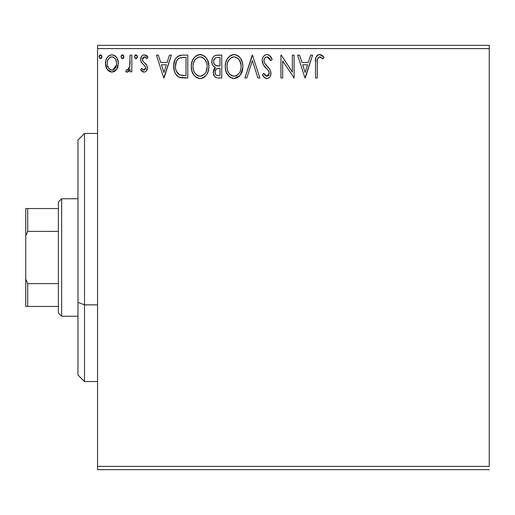 <?xml version="1.0" encoding="UTF-8"?>
<svg xmlns="http://www.w3.org/2000/svg" width="515" height="515" viewBox="0 0 515 515"><rect width="100%" height="100%" fill="white"/><g stroke="black" fill="none" stroke-linecap="round" stroke-linejoin="round"><path stroke-width="0.77" d="M97.56 48.597L489.25 48.597L489.25 466.403L97.56 466.403L97.56 48.597L97.56 469.667L489.25 469.667L97.56 469.667L97.56 466.403L489.25 466.403L489.25 48.597L97.56 48.597L97.56 45.333L97.56 48.597M116.647 69.351L117.961 66.525L118.27 61.942L116.789 57.764L114.742 55.626L111.91 54.835L109.077 55.626L107.036 57.764L105.839 60.48L105.491 64.214L106.405 67.999L108.079 70.471L110.5 71.933L113.326 71.933L115.753 70.465L116.647 69.351L118.36 63.429C118.405 58.691 116.255 55.826 111.91 54.835C107.571 55.826 105.427 58.691 105.472 63.429L107.178 69.364L111.91 72.119L116.647 69.351M130.076 55.124L131.834 55.124L130.076 55.124L129.671 67.04L128.705 69.242L127.559 70.04L126.516 69.77L125.679 71.546L126.832 72.1L128.061 71.849L130.076 69.364L130.076 71.823L131.834 71.823L131.834 55.124L131.834 71.823L131.834 55.124L130.076 55.124L129.799 66.467L127.308 70.066L126.516 69.77L125.679 71.546L127.018 72.119L130.076 69.364L130.076 71.823L131.834 71.823L130.076 71.823M144.013 72.119L145.475 71.727L146.563 70.658L147.322 67.072L146.376 64.497L142.797 61.163L142.507 58.633L143.241 57.423L144.522 56.882L145.938 57.455L146.936 58.639L147.947 57.094L146.427 55.491L144.329 54.835L142.719 55.272L141.528 56.457L140.621 59.656L141.406 62.592L144.818 65.804L145.494 67.034L145.5 68.585L144.638 69.847L143.189 69.886L141.651 68.308L140.621 69.744L142.063 71.328L144.013 72.119C146.279 71.643 147.399 70.188 147.361 67.735L146.794 65.167L142.797 61.163L142.378 59.573L144.522 56.882L146.936 58.639L147.947 57.094L144.329 54.835C141.837 55.363 140.601 56.972 140.621 59.656L141.2 62.238L145.179 66.306L145.603 67.819L143.904 70.066L141.651 68.308L140.621 69.744L144.013 72.119M181.975 55.137L177.669 56.335L175.164 59.431L173.819 64.253L174.225 70.664L175.506 73.903L178.531 76.967L181.557 77.836L187.782 77.977L187.782 55.124L182.471 55.124C176.375 55.955 173.458 59.669 173.722 66.261C173.458 70.948 175.177 74.578 178.885 77.153L187.782 77.977L187.782 55.124L187.782 77.977L184.325 77.977M217.195 55.124L221.765 55.124L215.457 55.401L213.596 56.624L212.541 58.182L211.82 61.021L212.148 63.931L213.075 65.733L215.412 67.452L213.764 69.622L213.339 73.413L213.97 75.525L215.36 77.211L217.427 77.913L221.765 77.977L221.765 55.124L221.765 77.977L221.765 55.124L217.195 55.124C213.622 55.678 211.826 57.841 211.8 61.613C211.781 64.343 212.985 66.293 215.412 67.452L213.268 72.312C213.294 75.917 215.051 77.804 218.534 77.977L221.765 77.977L218.534 77.977M246.82 77.977L244.902 77.977L252.228 55.124L244.902 77.977L246.82 77.977L252.376 60.641L257.931 77.977L259.843 77.977L252.517 55.124L259.843 77.977L252.517 55.124L244.902 77.977L246.82 77.977L252.376 60.641L257.931 77.977L259.843 77.977L257.931 77.977M292.359 55.124L292.359 72.126L281.332 55.124L280.933 55.124L280.933 77.977L282.69 77.977L282.69 60.937L294.117 77.977L294.117 55.124L292.359 55.124L294.117 55.124L292.359 55.124L292.359 72.126L281.332 55.124L280.933 55.124L280.933 77.977L282.69 77.977L282.69 60.937L294.117 77.977L294.117 55.124L294.117 77.977L293.743 77.977M317.259 62.772L317.452 59.251L318.173 57.661L319.261 56.94L320.298 56.972L323.105 58.935L323.993 57.178L322.113 55.369L319.68 54.539L317.324 55.369L315.953 57.48L315.502 61.781L315.502 77.977L317.259 77.977L317.259 62.772C316.725 59.978 317.536 58.015 319.699 56.882L323.105 58.935L323.993 57.178L319.68 54.539C316.191 55.729 314.794 58.401 315.502 62.547L315.502 77.977L317.259 77.977L317.285 61.015M310.661 55.124L312.573 55.124L305.247 77.977L312.573 55.124L310.661 55.124L308.311 62.45L301.893 62.45L299.543 55.124L297.631 55.124L304.957 77.977L312.573 55.124L310.661 55.124L308.311 62.45L301.893 62.45L299.543 55.124L297.631 55.124L304.957 77.977L297.631 55.124L299.543 55.124M269.5 55.42L272.145 59.534C271.386 56.74 269.673 55.079 267.008 54.539L264.948 55.118L263.41 56.631L262.483 58.581L262.187 60.725L263.32 64.787L268.154 70.375L269.152 72.531L268.656 75.274L267.427 76.162L265.399 75.596L263.854 73.291L262.483 74.694L264.176 77.276L266.892 78.563L268.888 77.913L269.995 76.774L270.742 75.074L270.922 72.325L269.712 69.19L264.523 62.997L263.983 61.337L264.208 59.193L265.231 57.629L267.137 56.882L269.409 58.272L270.716 60.693L272.145 59.534L269.635 55.53L267.015 54.539M242.732 68.508L240.235 75.184L234.177 78.563C240.087 77.005 242.983 72.969 242.855 66.448L242.365 62.386L240.338 58.079L237.917 55.691L234.035 54.539L230.16 55.723L227.366 58.71L225.757 62.482L225.28 66.557L225.763 70.664L227.392 74.463L230.244 77.43L234.177 78.563L237.512 77.656L240.235 75.177L242.365 70.529L242.855 66.454M208.871 66.448L207.712 60.448L205.491 57.023L202.086 54.828L198.03 54.835L194.631 57.075L192.179 61.169L191.329 65.534L191.78 70.664L193.415 74.463L196.267 77.43L199.163 78.492L202.221 78.241L204.976 76.6L206.824 74.321L208.382 70.529L208.871 66.448C208.955 59.946 206.019 55.974 200.058 54.539C194.103 56.026 191.187 60.036 191.297 66.557C191.181 73.156 194.149 77.153 200.193 78.563C206.109 77.005 209 72.969 208.871 66.448M169.467 55.124L171.379 55.124L164.053 77.977L171.379 55.124L169.467 55.124L167.118 62.45L160.699 62.45L158.35 55.124L156.438 55.124L163.764 77.977L171.379 55.124L169.467 55.124L167.118 62.45L160.699 62.45L158.35 55.124L156.438 55.124L163.764 77.977L156.438 55.124L158.35 55.124M137.396 56.74L137.029 55.485L135.934 54.835L134.833 55.478L134.466 56.74L135.297 58.465L136.263 58.594L137.035 57.995L137.396 56.74L135.934 54.835L134.466 56.74L135.934 58.639L137.396 56.74M123.922 56.74L123.555 55.485L122.461 54.835L121.36 55.478L120.993 56.74L121.823 58.465L122.789 58.594L123.561 57.995L123.922 56.74L122.461 54.835L120.993 56.74L122.461 58.639L123.922 56.74M101.951 56.74L101.584 55.485L100.489 54.835L99.389 55.478L99.022 56.74L99.852 58.465L100.818 58.594L101.59 57.995L101.951 56.74L100.489 54.835L99.022 56.74L100.489 58.639L101.951 56.74M489.25 45.333L97.56 45.333L489.25 45.333L489.25 48.597L489.25 45.333M317.259 77.977L315.502 77.977M315.502 62.547L315.502 61.774M315.953 57.48L316.242 56.766M316.654 56.084L317.298 55.388M317.858 54.989L318.875 54.616M319.68 54.539L319.358 54.558M320.33 54.596L320.948 54.757M323.993 57.178L323.105 58.935L322.57 58.465L323.105 58.935M322.557 58.453L322.004 58.002M322.023 58.015L319.261 56.94M320.851 57.217L319.699 56.882M317.749 58.317L317.575 58.749M317.575 58.762L317.452 59.257M317.427 59.412L317.266 61.89M305.105 72.467L302.646 64.793L307.558 64.793L305.105 72.467L302.646 64.793L307.558 64.793L305.105 72.467M282.69 77.977L280.933 77.977L280.933 55.124L281.332 55.124M267.485 54.571L267.961 54.654M268.347 54.777L268.843 54.989M267.819 56.991L267.137 56.882L270.716 60.693L272.145 59.534L270.716 60.693L269.416 58.279M268.882 57.674L268.437 57.307M263.944 60.757L264.523 62.997L263.944 60.757C263.989 58.556 265.051 57.268 267.137 56.882L266.448 56.972M265.785 57.242L265.231 57.635M265.077 57.777L264.762 58.137M264.433 58.659L264.214 59.174M264.008 59.965L263.944 60.751M262.483 74.694L263.854 73.291L262.483 74.694C263.287 76.851 264.762 78.145 266.892 78.563C269.641 77.971 271.006 76.194 270.974 73.227L270.072 69.75L265.534 64.523M265.837 64.903L265.135 63.995M265.862 64.929L266.409 65.559M268.045 67.272L268.637 67.909M270.922 74.16L270.742 75.074M270.736 75.106L270.002 76.761M269.429 77.469L268.888 77.92M268.36 78.228L267.478 78.512M266.113 78.473L265.405 78.209M264.768 77.817L262.85 75.37M265.856 75.924L266.918 76.22L264.118 73.774M264.401 74.263L265.025 75.177M265.122 75.293L265.663 75.802M269.094 74.321L269.216 73.323L266.918 76.22M267.903 75.975L268.321 75.666M268.663 75.261L269.042 74.501M268.386 70.697L269.152 72.531M268.939 71.752L268.598 71.044M266.313 68.431L268.032 70.22M267.633 69.783L267.092 69.216M267.008 54.539C263.828 55.24 262.219 57.3 262.187 60.725C262.438 63.667 263.706 66.126 265.985 68.096L264.549 66.525M265.231 67.304L264.575 66.557M264.536 66.506L263.905 65.682M262.843 63.828L262.264 61.787M262.463 62.753L262.277 61.877M262.212 61.259L262.187 60.718M262.257 59.637L262.483 58.581M262.946 57.403L263.397 56.65M263.429 56.605L264.382 55.536M264.961 55.111L265.927 54.687M265.991 54.667L266.435 54.577M269.197 72.924L269.216 73.323M269.184 73.838L268.656 75.274M242.855 66.448C242.938 59.946 239.996 55.974 234.035 54.539C228.087 56.026 225.164 60.036 225.28 66.557C225.164 73.156 228.126 77.153 234.177 78.563L233.655 78.538M233.108 78.492L232.117 78.28M230.817 77.759L230.269 77.443M230.224 77.417L226.42 72.628M226.24 72.171L225.763 70.684M225.454 69.1L225.39 68.63M225.396 64.478L225.493 63.77M225.763 62.45L226.156 61.182M227.385 58.678L228.615 57.068M229.729 56.032L230.141 55.736M231.248 55.118L232.973 54.616M234.035 54.539L234.557 54.564M235.085 54.616L236.05 54.822M238.136 55.839L239.456 57.004M240.724 58.646L240.338 58.079M241.702 60.48L242.108 61.536M242.604 63.512L242.732 64.375M238.96 76.6L239.584 75.975M227.392 74.463L228.666 76.098M232.123 78.286L233.141 78.492M233.102 56.972L233.681 56.901M240.466 70.594L240.853 69.094M238.909 73.574L238.529 74.031M236.16 75.782L234.1 76.22C229.304 75.01 226.948 71.791 227.038 66.564L227.128 68.218L227.038 66.564C226.922 61.291 229.278 58.066 234.1 56.882C238.844 58.066 241.181 61.259 241.097 66.461L241.007 64.819L241.097 66.461C241.2 71.701 238.87 74.952 234.1 76.22L234.512 76.201M228.177 71.92L229.001 73.297M227.411 69.789L227.128 68.218M228.242 72.055L227.424 69.84M229.413 73.819L230.327 74.739L229.413 73.819M233.276 76.156L231.39 75.48M232.471 75.963L233.018 76.104M231.692 57.435L232.465 57.126M227.424 63.242L228.686 60.223L230.398 58.266M229.162 59.528L228.081 61.362M227.128 64.909L227.418 63.274M240.717 63.223L240.569 62.701M240.093 61.44L239.424 60.203L241.007 64.819M238.445 58.929L239.424 60.203M237.196 57.828L238.426 58.903M234.917 56.94L235.716 57.12M235.059 76.123L235.741 75.943M241.072 67.285L241.001 68.115M217.967 77.965L217.433 77.913M215.36 77.211L215.901 77.52M215.341 77.199L214.935 76.864M214.858 76.787L213.339 73.426M213.268 72.312L213.294 71.624M213.77 69.602L214.021 69.074M214.446 68.405L214.839 67.954M214.581 67.034L213.854 66.532M213.075 65.733L212.334 64.42M212.122 59.244L212.27 58.8M212.528 58.201L213.525 56.695M214.929 55.626L215.418 55.414M213.918 63.48L213.558 61.613C213.725 58.807 215.199 57.429 217.993 57.468L220.008 57.468L220.008 65.965L216.319 65.695C214.498 64.967 213.577 63.602 213.558 61.613L213.654 62.611M215.791 74.752L215.064 72.93L215.347 70.439L216.712 68.74L219.107 68.308L217.742 68.405M215.103 71.353L215.025 72.274C215.116 69.609 216.474 68.289 219.107 68.308L220.008 68.308L220.008 75.634L218.186 75.634C216.081 75.538 215.032 74.418 215.025 72.274L215.734 74.681M217.201 75.538L216.532 75.312M216.525 68.856L216.094 69.229M215.347 70.452L215.193 70.941M217.356 65.888L219.12 65.965L215.708 65.444L213.944 63.545M213.719 62.901L213.841 63.294M215.701 65.444L216.319 65.695M213.654 60.616L215.341 57.976M214.755 58.433L214.208 59.148M213.944 59.676L213.699 60.416M215.186 73.581L215.064 72.93M215.025 72.274L215.045 71.804M215.103 71.34L216.075 69.248M219.107 68.308L220.008 68.308L220.008 75.634L218.186 75.634M208.762 68.456L208.601 69.544M207.854 72.209L208.131 71.424M207.848 72.216L206.837 74.308M206.245 75.19L205.607 75.969M203.547 77.643L204.056 77.327M202.968 77.945L202.234 78.235M200.193 78.563L199.672 78.538M196.839 77.759L196.292 77.443M194.683 76.091L192.449 72.647M192.256 72.171L191.786 70.684M191.471 69.1L191.413 68.662M191.297 66.557L191.329 65.527M191.413 64.517L191.516 63.77M191.78 62.489L192.166 61.208M193.408 58.678L194.612 57.088M195.745 56.032L196.157 55.736M197.271 55.118L199.009 54.616M200.058 54.539L200.573 54.564M201.107 54.616L202.067 54.822M204.159 55.845L205.485 57.011M206.76 58.665L208.131 61.536M208.601 63.364L207.712 60.448M208.626 63.512L208.755 64.375M204.532 76.973L204.976 76.6M202.479 57.41L204.442 58.903L206.592 62.701M207.094 67.285L207.114 66.461C207.223 71.701 204.893 74.952 200.116 76.22L199.292 76.156L200.116 76.22C195.32 75.01 192.971 71.791 193.054 66.564C192.945 61.291 195.294 58.066 200.116 56.882C204.867 58.066 207.197 61.259 207.114 66.461L206.876 69.094M204.931 73.574L202.511 75.628L200.535 76.201M194.2 71.92L195.024 73.297M193.054 66.564L193.144 64.909L193.054 66.564M193.428 69.789L193.144 68.218M194.264 72.055L193.44 69.84M195.43 73.819L196.35 74.739L195.43 73.819M197 75.229L197.412 75.48M197.709 57.435L198.481 57.126M193.447 63.242L194.709 60.223L196.415 58.266M195.185 59.528L194.097 61.362M207.114 66.461L207.024 64.819L207.114 66.461M206.109 61.44L205.44 60.203M204.442 58.903L202.517 57.423M200.94 56.94L201.738 57.12M201.082 76.123L201.764 75.943M202.183 75.782L204.552 74.031M207.094 67.291L206.187 71.398M206.219 71.321L206.489 70.594M181.57 77.836L180.308 77.623M180.205 77.604L179.561 77.424M178.885 77.153L178.525 76.967M178.177 76.767L177.546 76.317M176.838 75.673L176.4 75.19M174.991 72.898L174.553 71.791M174.315 71.012L173.973 69.467M173.845 68.54L173.78 67.858M173.748 65.225L174.868 60.068M179.355 55.536L180.405 55.285M180.462 55.279L181.454 55.163M174.154 62.27L173.954 63.255M176.973 72.461L176.388 71.315L179.812 74.99C176.697 73.021 175.255 70.111 175.48 66.268L175.531 67.555L175.48 66.268C175.255 62.695 176.574 59.952 179.432 58.053L178.402 58.665L179.432 58.053L184.132 57.468L180.578 57.725L186.024 57.468L186.024 75.634L179.812 74.99L177.327 73.001L175.918 69.918L176.388 71.315M176.851 60.429L178.402 58.665M177.154 59.965L177.765 59.225M181.042 75.345L180.417 75.196M183.591 75.608L182.31 75.525M175.57 67.993L175.531 67.555M176.394 61.317L175.48 66.268L176.542 61.002M163.912 72.467L161.453 64.793L166.364 64.793L163.912 72.467L161.453 64.793L166.364 64.793L163.912 72.467M143.466 72.055L142.97 71.894M142.475 71.624L142.056 71.321M141.747 71.051L141.284 70.574M140.621 69.744L141.651 68.308L141.863 68.611L141.651 68.308M141.87 68.624L142.269 69.132M143.537 70.021L144.284 70.014M144.638 69.847L145.069 69.441M145.179 69.287L145.417 68.83M145.507 68.559L145.571 67.42M145.359 66.66L144.824 65.811M144.38 65.36L143.421 64.581M141.2 62.238L140.936 61.626M140.621 59.656L140.634 59.231M140.833 57.983L140.936 57.629M141.123 57.171L142.127 55.729M142.713 55.272L143.492 54.938M144.329 54.835L143.904 54.86M146.009 55.247L146.408 55.478M146.46 55.511L147.213 56.135M147.947 57.094L146.936 58.639L146.479 58.008L146.717 58.317M146.292 57.802L145.938 57.455M144.908 56.927L144.29 56.901M143.621 57.133L143.241 57.423M142.932 57.783L142.507 58.633M142.488 58.716L142.475 60.384M142.481 60.416L142.797 61.163M144.142 62.495L144.663 62.882M147.316 68.501L147.348 68.122M147.174 69.267L146.788 70.278M146.563 70.658L146.286 71.025M146.073 71.257L145.037 71.939M144.773 72.023L144.419 72.094M142.404 59.985L142.378 59.573M137.318 57.39L136.572 58.459M135.297 55.015L135.767 54.848M136.971 55.401L137.286 56M129.561 70.317L128.344 71.682M128.068 71.849L127.566 72.049M126.542 72.042L125.679 71.546L126.516 69.77L127.308 70.066M128.229 69.718L128.705 69.242M129.059 68.714L129.317 68.16M129.857 66.113L129.902 65.759M130.005 64.324L130.057 62.83M130.063 62.173L130.076 60.738M123.903 57.068L123.098 58.459M121.823 55.015L122.293 54.848M123.497 55.401L123.812 56M115.759 70.452L114.645 71.353M109.154 71.34L108.62 70.961M107.178 69.364L106.766 68.701M106.393 67.974L105.91 66.673M105.858 66.499L105.569 65.025M105.491 62.688L105.472 63.429M105.562 61.935L105.665 61.24M105.839 60.487L106.071 59.74M106.386 58.961L107.036 57.764M107.918 56.605L108.671 55.916M110.455 55.021L111.137 54.886M112.688 54.886L113.364 55.021M113.384 55.028L112.65 54.88M114.214 55.337L114.729 55.62M115.302 56.032L116.087 56.804M116.635 57.526L117.343 58.749M117.639 59.437L118.27 61.942M118.225 61.626L118.27 61.948M117.954 66.544L117.414 68.012M117.368 68.096L117.117 68.592M111.91 54.835L111.536 54.848M111.549 72.106L111.91 72.119M111.916 56.882L110.809 57.049L113.01 57.049L111.916 56.882C115.115 57.706 116.68 59.882 116.602 63.416C116.68 66.963 115.115 69.177 111.916 70.066L111.916 70.066C108.717 69.177 107.152 66.956 107.229 63.416L107.487 61.214L107.229 63.416C107.146 59.882 108.704 57.706 111.916 56.882L114.008 57.532L115.199 58.684M115.502 59.154L116.538 62.309M116.538 64.542L115.489 67.71L114.015 69.377L111.916 70.066L113.017 69.892M110.802 69.886L109 68.611L107.493 65.656M107.699 66.371L107.828 66.705M111.349 70.021L109.817 69.377M110.371 57.223L110.815 57.049M114.446 57.873L113.718 57.358M112.824 69.95L116.48 64.954M101.873 57.39L101.127 58.459M99.389 55.478L100.148 54.88M101.532 55.401L101.848 56M239.855 72.074L239.449 72.795M237.203 75.203L236.488 75.628M230.99 75.235L230.334 74.739M218.411 65.952L217.71 65.92M217.008 65.849L216.661 65.785M213.558 61.613L213.583 61.118M215.45 57.912L215.849 57.738M217.993 57.468L220.008 57.468L220.008 65.965L219.12 65.965M193.144 64.909L193.44 63.274M199.292 56.94L199.704 56.901M206.734 63.21L207.024 64.819M205.871 72.074L205.472 72.795M198.494 75.963L196.35 74.739M184.132 57.468L186.024 57.468L186.024 75.634L184.872 75.634M175.918 69.918L175.679 68.836M179.709 57.944L180.578 57.725M107.229 63.416L107.294 62.309M107.487 61.214L108.324 59.154L109.817 57.532M113.01 57.049L114.008 57.532M116.345 65.643L115.489 67.71M115.18 68.173L114.832 68.617M107.487 65.637L107.287 64.536M84.505 304.861L84.505 133.462L84.505 304.861L97.56 304.861L84.505 304.861L84.505 381.538L84.505 304.861L77.977 302.369L84.505 304.861M77.977 139.99L77.977 302.369L77.977 139.99L84.505 133.462L97.56 133.462M77.977 375.01L77.977 302.369L77.977 375.01L84.505 381.538L97.56 381.538M58.388 283.611L58.388 312.991L61.652 316.255L61.652 198.745L58.388 202.009L58.388 283.611L58.388 202.009L61.652 198.745L61.652 316.255L77.977 316.255L61.652 316.255L58.388 312.991L58.388 283.611L27.707 283.611L25.75 279.143L25.75 235.857L27.707 231.39L58.388 231.39L27.707 231.39L27.707 208.536L25.75 208.536L25.75 235.857L25.75 208.536L27.707 208.536L27.707 231.39L25.75 235.857L25.75 306.464L58.388 306.464L27.707 306.464L27.707 283.611L27.707 306.464L25.75 306.464L25.75 279.143L27.707 283.611L58.388 283.611M77.977 198.745L61.652 198.745L77.977 198.745M58.388 208.536L27.707 208.536L58.388 208.536"/></g></svg>
